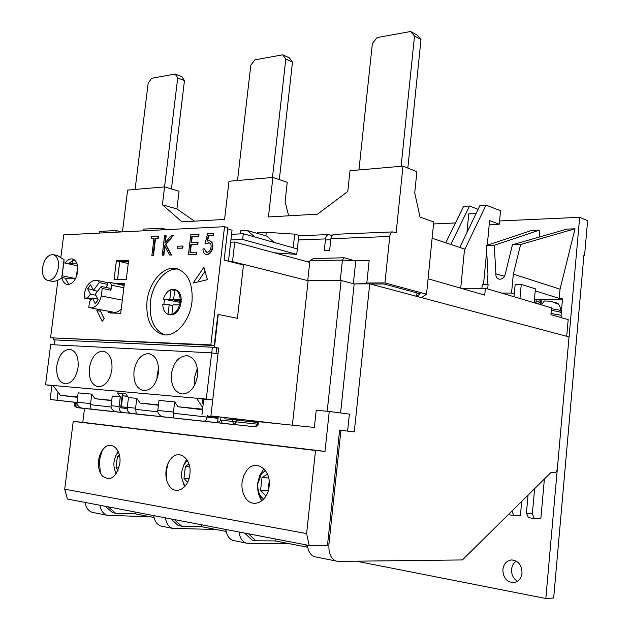 <?xml version="1.0" encoding="UTF-8"?>
<svg xmlns="http://www.w3.org/2000/svg" width="630" height="630" viewBox="0 0 630 630"><rect width="100%" height="100%" fill="white"/><g stroke="black" fill="none" stroke-linecap="round" stroke-linejoin="round"><path stroke-width="0.94" d="M164.776 334.877C153.901 330.175 149.113 319.205 150.405 301.983C152.334 283.563 165.903 267.356 178.4 269.168C165.903 267.356 152.334 283.563 150.405 301.983C149.113 319.205 153.901 330.175 164.776 334.877M240.999 264.38L243.566 264.332L308.125 280.72L341.129 280.484L354.186 283.909L369.723 283.839L569.055 336.932L557.392 468.248C557.014 470.98 556.117 472.413 554.707 472.555L551.258 472.232L462.404 559.944L338.231 561.393L335.774 560.968C330.695 558.471 328.427 552.833 328.962 544.037L340.932 430.329L339.617 430.195L327.466 545.533L309.228 545.47L67.402 499.015L64.717 489.195L73.222 421.391L315.512 450.481L306.613 533.578L64.717 489.195M68.725 263.34L76.821 263.143M116.385 260.781L114.077 279.5L126.291 279.381L128.614 260.466L116.385 260.781L119.747 261.56L117.542 279.46L119.747 261.56L128.071 263.482L128.173 264.049M150.554 516.813L106.982 515.269C103.092 513.757 100.753 510.426 99.965 505.276M307.385 545.115C308.141 551.187 310.44 555.046 314.283 556.676L316.386 557.093M228.47 261.214L232.045 230.17L227.721 228.958M77.695 266.348L76.372 276.806M75.474 278.72L68.166 278.799L61.834 277.476M121.267 308.826C119.054 311.425 116.707 312.59 114.219 312.315L113.691 312.22M119.747 261.56L128.504 261.34L119.747 261.56M53.629 338.279L53.432 339.846L214.468 347.319L218.264 314.401L237.408 318.315L243.566 264.332M53.432 339.846L54.967 340.09M53.211 385.71L51.896 385.591L50.124 399.483L76.931 402.538M85.082 502.417C85.861 507.504 88.2 510.796 92.09 512.292L94.216 512.718M369.723 283.839L354.288 431.881L340.932 430.329M340.578 412.957L354.186 283.909L368.881 283.555M327.206 411.264L341.129 280.484M313.386 258.505L309.889 260.781L342.452 260.072L340.271 280.492L308.125 280.72L292.383 425.171M280.043 423.903L210.893 415.918L218.705 348.059L214.468 347.319M50.124 399.483L76.939 402.46M289.391 543.698L248.519 543.477L246.031 543.044C242.141 541.446 239.817 537.76 239.046 531.988M216.09 529.499L172.47 528.349C168.564 526.798 166.226 523.294 165.446 517.852M271.12 422.99L210.893 415.918M218.705 348.059L216.657 347.965L216.003 353.587M58.023 392.136L57.007 400.192M201.923 415.005L203.758 399.121M153.728 515.6C154.507 520.994 156.854 524.467 160.752 526.011L162.894 526.436M225.839 529.452C226.611 535.161 228.942 538.815 232.832 540.406L234.966 540.831M120.818 406.767L127.268 407.508M207.239 416.115L218.169 417.367M218.177 417.265L207.246 416.013M127.52 396.231L122.693 395.782L121.354 406.767L120.826 406.712M121.354 406.767L127.276 407.445M243.078 420.1L234.336 419.202M122.693 395.782L127.63 396.396M274.318 242.479L266.64 236.037L247.173 230.493L240.731 230.793L240.376 233.895M247.173 230.493L254.843 237.006M121.598 231.934L116.18 230.548L99.595 231.415L99.382 233.061M116.18 230.548L115.967 232.218M294.69 234.139L293.186 247.779L297.344 248.945L298.841 235.36L294.69 234.139L266.293 232.297L257.434 232.691L257.355 233.391M266.293 232.297L265.899 235.825M167.115 229.611L161.689 228.17L143.758 229.107L143.553 230.816M161.689 228.17L161.477 229.903M230.359 261.686L232.517 261.639L243.156 264.34M566.709 336.31L568.197 319.63L550.927 314.661L551.541 307.873L485.376 288.264L484.722 295.108L428.069 278.775M353.359 283.689L355.753 261.025M325.434 239.967L330.766 239.77M342.452 260.072L344.106 257.78L354.391 260.639M309.889 260.781L307.731 280.618M232.517 261.639L234.762 242.046L309.716 262.395M230.659 242.203L234.762 242.046M72.025 263.261L72.418 260.182M461.105 288.296L485.376 288.264M487.683 288.95L488.108 284.516L482.265 284.539L481.911 288.272M519.955 298.51L521.262 284.39L515.167 284.413L514.009 296.754M521.262 284.39L535.413 288.831L534.145 302.715M476.091 213.491L468.752 213.869L466.932 232.517M450.804 244.464L469.508 206.018L478.107 209.31M487.266 245.204L489.612 220.602L499.259 224.217L500.535 210.766L486.021 205.089L479.981 205.427L459.75 247.44M486.021 205.089L464.436 250.205M483.501 284.532L486.675 251.323M469.508 206.018L463.593 206.357L445.764 242.778M499.259 224.217L489.226 224.65M274.538 252.843L296.746 254.386L297.344 248.945L243.298 233.761L231.572 234.289M296.746 254.386L242.644 239.471L243.298 233.761M242.644 239.471L230.919 239.943M192 301.723C190.071 320.67 176.038 336.837 163.808 334.79C151.381 331.411 145.774 320.245 147.011 301.29C148.987 282.295 163.288 265.789 175.99 268.514C187.748 272.105 193.087 283.177 192 301.723M68.835 284.484L65.244 278.184M65.04 263.072C67.276 259.985 69.702 258.615 72.3 258.946C76.443 260.253 78.246 264.458 77.718 271.561C76.033 280.003 72.56 284.311 67.316 284.492C64.528 283.902 62.724 281.571 61.897 277.491M197.773 281.957L205.026 271.302M112.164 313.094L111.463 312.693L111.565 311.818M118.503 284.224L124.291 284.193M68.386 263.805L74.127 259.67M104.123 318.867L100.398 311M57.928 280.122L50.557 337.782L214.255 345.531L217.791 314.976M243.487 265.01L224.123 260.111L227.879 227.635L224.532 226.69L63.724 234.872L60.882 257.072M207.435 279.681L203.86 267.238L193.126 283.051L207.435 279.681M108.179 311.173L108.069 312.047L111.463 312.693M115.125 283.5L124.386 283.453L120.716 313.267L110.612 313.016L108.069 312.047M97.886 309.228L96.862 310.558L102.257 321.276L104.273 318.67L99.674 309.566M96.862 310.558L100.249 311.196M214.255 345.531L210.845 344.925L224.532 226.69M50.557 337.782L210.845 344.925M158.177 236.085L158.602 236.195L158.358 238.171L155.547 238.29L153.452 255.567L151.877 255.496L153.964 238.234L151.168 238.361L151.413 236.392L158.177 236.085L157.941 238.061L155.122 238.187L153.035 255.465L151.877 255.496M153.956 238.361L151.168 238.361M164.918 246.432L163.855 255.26L162.256 255.189L164.588 235.793L165.769 235.738L164.879 243.125L171.265 235.486L172.959 235.407L165.422 244.416L171.132 254.93L169.549 254.977L164.564 245.779L163.43 255.158L162.256 255.189M165.769 235.738L166.186 235.848L165.383 242.518M172.959 235.407L173.376 235.518L165.847 244.527L171.557 255.032L169.549 254.977M182.621 246.023L183.039 246.125L182.802 248.149L177.203 248.228L177.439 246.212L182.621 246.023L182.377 248.047L177.203 248.228M196.465 252.142L196.891 252.252L196.647 254.299L188.464 254.418L190.811 234.588L198.576 234.234L198.34 236.282L191.796 236.565L191.079 242.668L197.615 242.416L197.371 244.464L190.835 244.708L189.937 252.346L196.465 252.142L196.229 254.189L188.464 254.418M198.576 234.234L198.993 234.344L198.757 236.392L192.221 236.675L191.512 242.652M197.615 242.416L198.033 242.526L197.796 244.574L191.26 244.818L190.37 252.331M209.325 242.928L204.978 243.92L207.593 233.825L213.389 233.557L213.153 235.628L208.341 235.841L206.963 241.156L209.507 240.762C211.735 241.534 212.68 243.66 212.357 247.133C211.609 251.543 209.688 253.969 206.593 254.402L205.884 254.347C203.9 253.709 202.931 251.882 202.97 248.866L204.23 248.818L206.908 252.331C209.129 251.976 210.522 250.236 211.089 247.094C211.278 244.692 210.57 243.275 208.971 242.826L204.978 243.92M213.389 233.557L213.814 233.675L213.57 235.738L208.766 235.951L207.467 240.959M209.877 240.865L209.924 240.873C212.152 241.652 213.105 243.771 212.775 247.243C212.026 251.654 210.105 254.079 207.01 254.512L205.916 254.355M204.23 248.818L206.498 252.307M153.452 255.567L153.035 255.465M155.547 238.29L155.122 238.187M158.358 238.171L157.941 238.061M163.855 255.26L163.43 255.158M171.557 255.032L171.132 254.93M165.847 244.527L165.422 244.416M182.802 248.149L182.377 248.047M196.647 254.299L196.229 254.189M191.26 244.818L190.835 244.708M197.796 244.574L197.371 244.464M192.221 236.675L191.796 236.565M198.757 236.392L198.34 236.282M208.625 242.881L208.199 242.77M207.01 254.512L206.593 254.402M212.775 247.243L212.357 247.133M208.766 235.951L208.341 235.841M213.57 235.738L213.153 235.628M163.831 304.715L164.509 299.329L163.446 299.108C164.942 294.155 167.454 290.997 170.982 289.635L175.849 289.863C179.093 291.225 180.889 294.423 181.227 299.455L180.558 305.125C179.022 310.149 176.471 313.307 172.911 314.606L168.037 314.323C164.839 312.889 163.083 309.684 162.776 304.7L169.179 304.778L168.037 314.323M180.558 305.125L179.503 304.912C177.959 309.936 175.416 313.102 171.848 314.401L172.911 314.606M175.849 289.863L174.793 289.635C178.038 290.997 179.826 294.194 180.172 299.234L181.227 299.455M163.446 299.108L169.848 299.155L170.982 289.635M179.503 304.912L172.99 304.825L171.848 314.401M174.793 289.635L173.66 299.187L180.172 299.234M181.188 301.526L169.848 299.155M172.037 289.863L174.699 290.446M181.078 302.589L164.509 299.329M180.156 302.581L179.668 304.944M173.66 299.187L181.227 300.77M172.904 305.542L169.179 304.778M170.911 314.882L169.1 314.527M42.549 267.695C44.265 259.111 47.77 254.74 53.062 254.591C57.18 255.898 58.968 260.159 58.417 267.364C56.7 275.924 53.227 280.303 47.99 280.507C43.785 279.216 41.974 274.948 42.549 267.695M51.975 281.319L52.353 281.397C54.834 281.539 57.952 280.437 61.716 278.09L64.063 259.678L57.425 255.567L53.495 254.685M77.608 265.836L63.827 262.805L64.063 259.678M63.827 262.805L61.716 278.09M75.545 278.594L62.173 275.782M110.927 290.233L102.233 288.438L101.296 295.974C99.375 303.384 95.996 307.353 91.169 307.881L88.806 307.282L89.476 301.912L92.397 298.077L95.217 303.668L98.162 299.817L95.327 294.218L101.225 286.469L109.911 288.28L110.927 290.233L111.557 285.185L110.321 282.484L106.911 282.492L107.919 284.429L99.233 282.602L98.233 280.649L106.911 282.492M91.366 299.423L84.176 298.014C84.388 288.831 87.491 283.059 93.492 280.689L98.233 280.649M84.176 298.014L87.538 298.037L90.444 294.202L87.657 288.674L90.562 284.823L93.366 290.351L99.233 282.602M87.538 298.037L91.791 298.872M101.296 295.974L122.33 300.179M97.611 291.217L93.366 290.351M107.919 284.429L105.667 287.39M97.374 298.258L96.847 298.951M90.444 294.202L95.87 295.289M102.233 288.438L101.225 286.469M96.634 291.021L97.091 291.911M87.657 288.674L93.075 289.776M97.823 299.14L92.397 298.077M111.919 369.7C109.864 380.536 105.352 386.221 98.367 386.757C91.665 385.119 88.657 378.906 89.342 368.109C91.405 357.21 95.988 351.54 103.092 351.123C109.62 352.808 112.557 359.005 111.919 369.7M78.065 367.322C76.065 377.835 71.781 383.363 65.197 383.891C58.889 382.315 56.094 376.291 56.802 365.825C58.811 355.249 63.157 349.745 69.843 349.311C75.994 350.926 78.734 356.934 78.065 367.322M158.421 372.968C156.295 384.253 151.46 390.159 143.908 390.695C136.639 388.97 133.324 382.489 133.977 371.251C136.119 359.887 141.041 354.005 148.735 353.603C155.799 355.399 159.028 361.856 158.421 372.968M158.602 368.511L157.154 374.598L156.988 379.102M197.505 375.716C195.316 387.371 190.197 393.466 182.149 394.002C174.384 392.199 170.809 385.489 171.423 373.881C173.636 362.132 178.849 356.068 187.063 355.69C194.583 357.572 198.064 364.25 197.505 375.716M197.347 368.211L194.607 377.291L194.812 384.851M211.648 352.847L50.66 344.642L45.525 384.804L206.301 399.089L211.648 352.847L218.027 353.934L212.735 399.924L202.947 399.05L202.474 403.161L203.277 403.263M125.827 393.852L122.433 393.537L120.684 407.815L127.244 408.555M206.301 399.089L212.735 399.924M202.781 407.586L196.513 398.223L202.947 399.05M211.759 352.863L212.412 347.217L216.657 347.965M54.361 344.83L54.991 339.924L212.412 347.217M45.525 384.804L51.896 385.591M117.519 392.923L125.701 393.663L128.473 397.577L127.284 407.35C127.126 410.595 128.244 412.587 130.654 413.327L122.48 412.453C120.07 411.721 118.952 409.736 119.109 406.515L120.298 396.813L117.519 392.923L122.433 393.537M202.592 409.161L177.999 406.767L174.668 401.901L158.988 400.436L157.791 410.469L173.47 412.075L173.423 413.233L218.051 418.359L217.547 422.777L203.624 421.242C205.475 421.1 206.648 419.714 207.128 417.084L207.294 415.619M202.742 400.845L203.545 400.948M53.03 385.466L60.409 395.317L77.577 397.341M106.029 410.768L92.035 409.232M134.954 413.855L147.609 415.241M120.921 412.382L121.425 412.366M120.298 396.813L112.235 396.057L111.006 406.791C111.786 409.776 113.794 411.469 117.03 411.87L166.438 417.162M128.473 397.577L136.773 398.357L140.096 403.082L158.461 404.87M60.409 395.317L77.616 396.995M83.184 408.256L82.782 408.209C79.648 407.815 77.687 406.177 76.915 403.279L78.136 392.868L91.728 394.144L95.043 398.695L111.707 400.318M127.284 407.35L135.584 408.201L136.773 398.357M165.816 417.194L136.253 413.941L135.584 408.201M233.32 419.706L233.439 418.635M157.791 410.469L157.744 411.618C158.555 414.721 160.642 416.477 163.997 416.902L230.281 424.1M218.224 416.879L218.051 418.359M233.021 419.674L233.147 418.603M228.47 423.911L254.985 426.793L234.108 424.494L236.478 421.809L236.675 420.068L258.284 422.557L258.095 424.258L220.642 420.131L222.256 423.218L228.47 423.911M224.997 417.666L224.863 418.824L236.675 420.068M77.506 405.137L75.072 404.877L76.687 407.626C74.568 406.208 73.867 405.271 74.584 404.83L74.773 403.31L76.939 403.531M92.027 409.287L85.515 408.516M135.45 413.91L147.105 415.265M95.043 398.695L111.668 400.664M179.873 418.659L180.432 418.722M91.468 409.146L91.397 409.13C90.909 409.02 90.618 407.539 90.507 404.68L91.728 394.144M177.999 406.767L202.529 409.713M173.47 412.075L174.668 401.901M140.096 403.082L158.413 405.263M242.999 420.793L243.117 419.753M247.133 420.218L247.015 421.257M220.61 420.572L217.547 422.777L229.698 424.116M214.428 417.95L214.539 416.95M220.642 420.131L220.973 417.202M115.077 411.76L106.021 410.823M208.632 416.272L208.522 417.273M203.522 421.234L173.982 417.981L173.423 413.233M249.889 420.533L249.771 421.572M102.344 450.214L99.414 460.254L100.312 472.839M98.626 460.459C97.981 466.885 99.193 472.035 102.28 475.91C110.407 481.706 116.243 477.627 119.802 463.68C121.787 450.206 111.668 440.244 104.265 447.962C101.241 450.97 99.359 455.136 98.626 460.459M168.218 463.003L166.462 470.445L166.824 480.714M166.036 470.72C165.414 477.02 166.635 482.249 169.683 486.407C176.069 495.377 188.63 488.077 189.866 474.351C192.04 459.294 179.369 448.78 171.265 458.427C168.43 461.593 166.69 465.696 166.036 470.72M242.085 482.297C241.511 488.266 242.637 493.432 245.464 497.794C252.402 509.087 267.852 501.913 269.097 486.407C271.53 469.232 255.126 458.317 246.487 470.783L243.589 476.059L242.085 482.297M84.522 408.484L82.798 422.336L73.222 421.391M306.613 533.578L309.228 545.47M315.512 450.481L325.001 451.379L329.246 411.445L349.39 414.123L347.61 431.109M82.798 422.336L325.001 451.379M329.246 411.445L316.221 410.272L314.378 427.439L249.858 420.801M218.145 417.533L214.515 417.162M307.7 547.242L275.082 540.926L275.294 538.949M305.518 544.753L307.629 546.864M135.214 512.04L135.001 513.804L115.621 513.237L108.281 506.866M154.051 517.49L135.001 513.804M153.192 515.498L153.783 516.025M201.254 524.727L201.041 526.585L181.629 526.207L174.282 519.545M226.162 531.452L201.041 526.585M224.713 529.231L225.965 530.413M275.082 540.926L255.78 540.776L248.472 533.799M255.78 540.776L251.953 540.02L244.645 533.059M105.249 506.292L112.581 512.647L115.621 513.237M170.88 518.892L178.227 525.538L181.629 526.207M553.888 302.093L556.133 302.723L557.975 304.132L551.116 301.219L544.344 300.967L541.453 304.881M537.957 303.849L541.225 300.668L541.115 304.778M561.047 315.441L561.251 313.165C561.629 312.291 558.314 311.377 551.313 310.433M551.037 313.457L559.905 315.055L561.881 316.355L561.755 317.772M117.007 453.316L118.078 451.261M116.353 473.555C114.329 470.311 113.557 466.342 114.054 461.656L115.518 456.088L118.275 451.702M116.078 473.965L115.377 471.768M118.109 470.216L116.022 467.72L117.401 456.388L119.377 455.033M119.684 456.561L117.401 456.388M118.928 467.909L116.022 467.72M183.204 466.137L186.653 459.294M185.425 485.762L184.606 484.785C182.164 481.304 181.196 477.005 181.7 471.886L183.787 464.893L187.354 460.396M184.551 486.769L182.172 479.509M187.551 482.367L183.976 478.343L185.377 466.326L188.953 464.026M189.606 466.625L185.377 466.326M188.992 478.65L183.976 478.343M261.883 500.85L261.269 499.944C258.316 495.085 257.15 489.455 257.772 483.045L259.67 475.485L263.875 468.736M263.553 499.314L260.529 495.991C258.324 492.384 257.457 488.187 257.922 483.415L261.316 474.169L265.34 470.437M265.994 496.038L260.584 490.321L262.001 477.524L267.474 474.225M268.656 477.957L262.001 477.524M269.175 481.359L268.136 490.723L260.584 490.321M237.518 180.526L250.795 65.221L254.827 59.858L282.689 54.834L289.375 57.881L292.493 62.063L285.8 59.031L272.467 177.487M279.326 179.637L292.493 62.063M285.8 59.031L282.689 54.834M358.958 169.958L372.361 43.494L377.094 37.564L410.642 31.5L417.123 35.012L420.99 39.525L414.509 36.028L401.121 166.288M407.838 168.06L420.99 39.525M414.509 36.028L410.642 31.5M164.556 186.882L177.699 77.947L175.156 74.041L151.649 78.285L148.168 83.176L135.103 189.441M175.156 74.041L181.912 76.734L184.464 80.624L177.699 77.947M171.447 188.945L184.464 80.624M122.456 231.887L127.622 190.095L164.58 186.874L162.414 204.805L181.976 221.855L224.571 219.445L228.989 181.267L272.885 177.447L268.443 216.956L317.504 214.168L347.784 191.449L349.996 170.738L402.98 166.123L416.879 171.651L414.729 192.859L420.037 217.13L433.747 221.941L426.534 294.194L384.961 282.909L389.75 236.47C390.135 233.793 391.159 232.281 392.829 231.919L396.136 232.793L402.98 166.123M432.125 238.242L464.546 249.039L460.735 288.193M417.005 292.918L416.658 296.344L421.533 297.643L426.534 294.194M332.018 235.589L328.679 234.557C326.978 234.903 325.938 236.352 325.552 238.912L298.336 239.943M272.885 177.447L287.241 182.33L285.091 201.632L288.666 215.806M162.414 204.805L176.928 208.955L194.449 221.146M306.96 261.647L309.802 261.592M342.358 260.891L369.18 260.316L366.81 283.004L384.961 282.909M334.309 234.328L334.002 234.336C332.309 234.683 331.27 236.14 330.884 238.707L329.616 250.472L324.285 250.63L325.552 238.912M176.928 208.955L179.046 191.244L164.58 186.874M416.658 296.344L420.226 293.793L383.851 283.965L370.637 284.02L366.81 283.004M516.269 561.102C513.56 562.921 512.001 565.669 511.584 569.339C511.363 574.71 513.332 578.694 517.482 581.285M522.026 573.064C521.183 578.679 518.364 581.884 513.584 582.663C506.63 582.081 503.063 577.71 502.866 569.544C503.74 563.842 506.622 560.645 511.528 559.952C518.317 560.629 521.821 565 522.026 573.064M486.998 284.516L487.966 274.373L486.352 245.503L531.562 230.462L539.217 230.17L539.666 236.935M504.583 276.255L495.841 273.837C495.739 276.609 496.802 278.381 499.039 279.153C502.401 279.46 504.504 277.657 505.347 273.735L512.45 244.739L567.008 229.1L575.025 228.792L560.038 289.186L559.22 298.368L562.558 298.384L561.267 312.771M544.391 479.013L540.823 518.758L534.295 518.514L532.35 513.852L534.626 488.644M521.687 501.417L520.38 515.757L513.781 515.498L511.891 511.087M356.312 561.18L545.824 598.5L579.671 217.318L499.574 220.957M455.466 222.957L433.55 223.957M534.468 299.179L536.217 299.707L535.98 302.329M535.224 290.91L559.22 298.368M560.038 289.186L513.316 274.113L511.544 293.068L514.277 293.887M575.025 228.792L520.624 244.495L513.316 274.113M512.45 244.739L520.624 244.495M539.217 230.17L494.251 245.275L495.873 273.491M486.352 245.503L494.251 245.275M528.05 495.141L526.428 513.001L528.373 517.639L534.295 518.514M579.671 217.318L587.625 220.673L584.577 255.284L583.908 255.3M545.824 598.5L553.676 598.027L583.931 255.04L584.577 255.284M562.425 299.864L536.217 299.707M511.544 293.068L501.512 293.044M526.428 513.001L532.35 513.852M508.252 514.686L513.781 515.498M327.647 543.792L328.962 544.037M123.85 287.776L111.557 285.185M111.053 405.696L119.109 406.515M130.89 413.367L136.285 413.941M122.708 412.492L117.44 411.925M157.76 411.855L135.537 409.327M200.592 421.021L201.08 420.998M76.962 402.208L90.547 403.594M173.982 417.981L164.422 416.958M74.584 404.83L75.072 404.877L75.261 403.358M111.014 407.004L90.507 404.68M232.58 419.627L232.383 421.368L234.108 424.494L222.358 423.234M257.536 422.462L257.347 424.163L255.111 426.801M85.94 408.618L114.66 411.776M76.687 407.626L85.837 408.602M561.054 312.59L561.102 311.33L559.117 310.062L551.471 308.661M556.062 303.463L556.133 302.723M540.445 300.951L540.123 304.487M389.75 236.47L330.884 238.707M92.09 512.292L106.982 515.269M314.283 556.676L335.774 560.968M160.752 526.011L172.47 528.349M232.832 540.406L246.031 543.044M313.134 258.513L344.106 257.78M175.99 268.514L177.471 268.86M72.3 258.946L72.741 259.048M208.971 242.826L209.396 242.944M205.884 254.347L206.309 254.457M175.479 289.753L174.912 289.627M52.353 281.397L47.99 280.507M114.219 312.315L90.531 307.834M124.141 285.421L110.431 282.508M103.785 351.233L103.092 351.123M70.458 349.406L69.843 349.311M149.546 353.729L148.735 353.603M187.984 355.84L187.063 355.69M117.03 411.87L122.48 412.453M165.911 417.202L136.253 413.941M201.254 421.013L179.952 418.745M130.654 413.327L136.23 413.926M147.176 415.272L135.017 413.934M82.782 408.209L91.397 409.13M120.999 412.39L91.437 409.138M163.997 416.902L173.935 417.966M229.8 424.124L217.649 422.785M203.624 421.242L173.959 417.974M222.256 423.218L255.063 426.801C257.568 426.03 258.584 425.179 258.095 424.258M535.075 302.991C535.957 301.943 538.012 301.171 541.225 300.668M556.865 303.172C558.526 303.18 559.944 305.778 561.11 310.96M185.866 461.829L186.889 459.648M184.606 484.785L185.062 486.202M261.316 474.169L262.324 470.634M260.529 495.991L261.269 499.944M298.793 235.785L328.679 234.557M334.002 234.336L392.829 231.919M511.528 559.952L512.237 559.944"/></g></svg>
